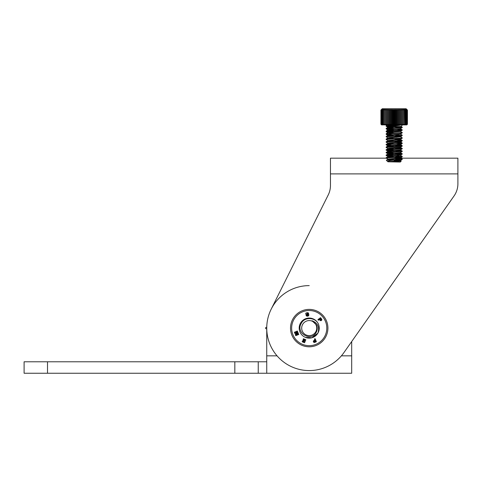 <?xml version="1.0" encoding="UTF-8"?>
<svg xmlns="http://www.w3.org/2000/svg" width="482" height="482" viewBox="0 0 482 482"><rect width="100%" height="100%" fill="white"/><g stroke="black" fill="none" stroke-linecap="round" stroke-linejoin="round"><path stroke-width="0.72" d="M397.523 158.174L457.9 158.174L457.9 183.763A21.238 21.238 0 0 1 454.038 195.975L351.697 341.533L351.697 373.249L24.1 373.249L24.1 361.783L47.513 361.783L47.513 373.249M454.038 195.975L343.973 352.529A42.482 42.482 0 0 1 287.453 364.573A42.482 42.482 0 0 1 271.215 309.119L271.535 308.48M309.221 285.615A42.482 42.482 0 0 0 271.215 309.119L328.224 194.957A21.238 21.238 0 0 0 330.459 185.468L330.459 158.174L386.245 158.174M330.459 173.894L457.9 173.894L457.9 183.763M328.224 194.957A21.238 21.238 0 0 0 330.459 185.468M302.081 345.377A18.696 18.696 0 0 0 326.501 335.237A18.696 18.696 0 0 0 316.361 310.812A18.696 18.696 0 0 0 291.935 320.958A18.696 18.696 0 0 0 302.081 345.377M302.509 344.341A17.575 17.575 0 0 0 325.464 334.809A17.575 17.575 0 0 0 315.933 311.854A17.575 17.575 0 0 0 292.978 321.386A17.575 17.575 0 0 0 302.509 344.341M313.053 318.819A10.038 10.038 0 0 1 318.909 325.501C317.005 317.505 304.787 315.951 301.22 323.476C295.327 332.923 311.264 342.395 316.3 332.182C317.499 329.772 317.53 327.338 316.397 324.892L312.029 320.753C317.789 322.982 319.753 327.103 317.909 333.11A10.038 10.038 0 0 1 305.389 337.37A10.038 10.038 0 0 1 299.943 324.266A10.038 10.038 0 0 1 313.053 318.819M304.546 340.66L304.823 339.979L303.19 339.304L303.413 338.756L305.811 339.744L304.564 342.762L302.166 341.768L302.395 341.226L304.034 341.901L304.311 341.22L302.798 340.593L303.027 340.033L304.546 340.66M297.96 332.447L298.189 333.002L295.978 334.767L298.491 333.725L298.786 334.436L295.773 335.689L295.279 334.508L297.147 333.11L294.839 333.442L294.351 332.267L297.364 331.014L297.659 331.724L295.147 332.767L297.96 332.447M319.391 319.5L318.409 320.253L317.939 319.638L320.53 317.65L321.602 319.048A1.012 1.012 0 0 1 321.416 320.47A1.012 1.012 0 0 1 319.994 320.283L319.391 319.5M307.871 316.102L307.504 316.15A1.464 1.464 0 0 1 306.66 316.011A1.109 1.109 0 0 1 306.064 315.174L306.889 315.065A0.41 0.41 0 0 0 307.185 315.463A1.109 1.109 0 0 0 307.938 315.391A0.319 0.319 0 0 0 307.986 314.873A0.711 0.711 0 0 0 307.57 314.746A8.067 8.067 0 0 1 306.504 314.535A0.729 0.729 0 0 1 306.504 312.92A2.537 2.537 0 0 1 307.89 312.734A0.922 0.922 0 0 1 308.631 313.547L307.823 313.655A0.374 0.374 0 0 0 307.468 313.324A1.332 1.332 0 0 0 306.944 313.427L306.871 313.848A1 1 0 0 0 307.215 313.975A304.419 304.419 0 0 0 308.299 314.156A0.663 0.663 0 0 1 308.872 314.8A1.253 1.253 0 0 1 307.871 316.102M314.891 340.147L314.415 339.003L315.132 338.707L316.385 341.72L314.752 342.401A1.012 1.012 0 0 1 313.427 341.852A1.012 1.012 0 0 1 313.975 340.527L314.891 340.147M315.114 340.69L314.372 340.997A0.422 0.422 0 0 0 314.144 341.551A0.422 0.422 0 0 0 314.698 341.78L315.439 341.473L315.114 340.69M319.861 319.138L320.349 319.777A0.422 0.422 0 0 0 320.946 319.855A0.422 0.422 0 0 0 321.024 319.259L320.53 318.626L319.861 319.138M266.739 329.423A0.669 0.669 0 0 0 266.154 328.76A0.669 0.669 0 0 1 266.166 327.429A0.669 0.669 0 0 0 266.154 328.76A0.669 0.669 0 0 1 266.739 329.423L266.739 355.837L277.048 355.837M266.739 361.783L258.244 361.783L258.244 373.249M341.081 373.249L351.697 373.249M234.83 373.249L234.83 361.783L47.513 361.783M234.83 361.783L258.244 361.783M266.757 326.784A0.669 0.669 0 0 1 266.166 327.429A0.669 0.669 0 0 0 266.757 326.784M266.739 373.249L266.739 355.837M302.702 324.332A7.525 7.525 0 0 0 305.455 334.61A7.525 7.525 0 0 0 315.734 331.857A7.525 7.525 0 0 0 312.981 321.578A7.525 7.525 0 0 0 302.702 324.332M318.909 325.501A10.038 10.038 0 0 1 317.909 333.11L311.818 337.786L305.389 337.37M389.04 161.795L387.914 161.795C387.16 161.157 389.245 160.584 394.18 160.072L398.668 160.404L394.18 160.072L398.668 160.404L401.187 161.096L394.18 160.699L401.199 161.121L389.04 161.795L400.524 160.735L394.18 160.072L402.253 159.403L402.217 159.036L399.885 158.741L394.18 158.409M386.142 139.527L387.871 140.533L386.106 139.491L402.253 138.165L400.488 139.208L396.897 138.683L400.042 139.328M386.106 147.124L386.142 147.492L386.142 147.088L388.474 146.793L401.639 145.968L394.18 145.468M394.18 129.206L386.721 128.706L394.18 129.206M394.18 131.863L386.721 131.363L394.18 131.863L400.042 131.363L394.18 131.863L386.721 131.363L394.18 131.863L400.042 131.363M399.367 145.064L400.488 144.757L402.253 145.799L399.885 146.13L394.18 146.462L387.871 145.847L394.18 146.462L401.639 145.968L394.18 146.462L387.871 145.847L391.462 145.323L386.106 144.805L402.217 143.509L402.217 143.106L394.18 142.479M387.974 144.51L394.18 144.142M401.639 151.276L386.142 150.149L402.217 148.824L402.217 148.42L396.897 147.938M387.974 149.818L394.18 149.45M394.18 153.101L386.721 152.601L394.18 153.101L400.042 152.601L394.18 153.101L386.721 152.601L394.18 153.101L400.042 152.601M391.462 154.571L387.871 154.047L394.18 153.433L386.106 152.77L402.217 151.475L402.217 151.071L396.897 150.589M401.639 156.584L386.106 155.421L402.217 154.132L402.217 153.728L396.897 153.246L400.524 152.77L387.871 154.047L394.18 153.433L387.871 154.047L386.142 155.053L402.253 153.764M394.18 126.049L389.088 125.844L394.18 126.049M385.823 124.892L386.895 125.7L400.47 125.181L389.468 126.905L400.964 126.471L402.536 124.892M393.505 110.077L393.469 124.229L393.505 110.077L394.18 109.414L394.854 110.077L394.854 124.229L394.891 110.077L395.499 109.414L396.24 110.077L396.24 124.229L396.276 110.077L396.8 109.414L397.602 110.077L397.602 124.229L397.632 110.077L398.078 109.414L398.921 110.077L398.921 124.229L398.951 110.077L399.307 109.414L400.193 110.077L400.193 124.229L400.488 109.414L401.398 110.077L401.398 124.229L401.59 109.414L402.518 110.077L402.518 124.229L402.621 109.414L403.555 110.077L403.555 124.229L403.555 109.414L404.488 110.077L404.488 124.229L404.38 109.414L405.302 110.077L405.302 124.229L405.103 109.414L406.001 110.077L406.001 124.229L405.699 109.414L407.001 110.077L407.007 124.229L407.007 110.077L406.513 109.414L407.435 110.077L406.127 108.751L406.79 109.414M380.925 124.229L381.569 124.892L380.925 124.229L381.569 124.892L380.925 124.229L380.925 110.077L380.925 124.229L381.636 124.892L380.925 124.229M399.795 160.94L400.524 160.404L396.897 159.928L400.524 160.404L396.897 159.928L400.524 160.404L400.524 160.735M396.897 158.554L387.871 159.361L394.18 159.741L388.317 159.241L394.18 159.741L402.253 159.072M391.462 157.228L387.871 156.704L386.106 157.747L387.871 159.12L400.524 157.747L400.524 158.078L394.18 157.415L402.217 156.789L402.217 156.385L394.18 155.758L400.042 155.258M396.897 155.903L388.317 156.584M388.118 151.565L398.668 150.444L400.524 150.113L400.042 149.95L402.217 151.071L400.488 150.065M387.889 148.402L387.835 148.787L391.462 149.263L387.871 148.739L398.668 147.793L400.524 147.456L400.524 147.124L400.524 147.456M388.992 146.395L387.871 146.082L398.668 145.136L400.488 144.516L387.835 145.799L391.462 145.323L387.835 145.799L386.142 147.088L387.871 146.082M394.18 146.462L387.871 145.847L386.106 144.805L386.142 144.437L388.474 144.142L394.18 143.811L388.317 143.311L394.18 142.811L391.462 142.666M391.462 143.955L387.871 143.431L400.524 142.148L394.18 141.485L402.217 140.858L402.217 140.455L394.18 139.828L400.524 139.159L400.524 139.491L398.668 139.828L387.871 140.774L394.18 141.154L402.253 140.491M388.317 135.346L386.142 136.472L394.18 135.846L387.835 135.177L387.835 135.508L391.462 135.99L387.871 135.466L386.142 136.472L387.835 138.165L391.462 138.641L388.317 138.003L394.18 138.497L388.317 138.003L394.18 138.497L399.885 138.165L402.253 137.834L400.488 136.792L394.18 136.177L402.217 135.544L402.217 135.141L400.488 134.135M400.042 136.671L394.18 136.177L400.042 136.671L394.18 136.177L386.106 136.84M391.462 133.333L388.317 132.689M394.18 132.195L386.142 131.562L386.142 131.158L394.18 130.532L387.835 129.869L387.835 130.2L391.462 130.676L387.871 130.152L398.668 129.206L400.524 128.875L400.042 128.706M391.462 128.025L387.835 127.543L389.691 127.212L393.854 126.905L387.871 127.501L393.854 126.905L387.871 127.501L386.142 128.507L394.18 127.881L387.871 127.26L389.468 126.905L387.835 127.212L389.468 126.905L387.835 127.212L386.106 128.875L402.217 127.579L402.217 127.176L397.65 126.736M397.529 160.831L387.835 161.729L386.329 160.259L394.18 159.741L388.317 159.241M387.871 156.704L386.142 157.71L387.871 156.704L386.142 157.71L394.18 157.084L387.871 156.463L391.462 155.945M394.18 154.427L387.871 153.812L391.462 153.288M402.253 148.456L386.142 149.745L387.871 148.739L386.106 150.113L388.317 151.276L387.835 151.107L388.992 150.848M400.488 144.757L402.217 145.763L400.524 144.473L400.524 144.805L400.524 144.473L396.897 143.998L400.524 144.473L396.897 143.998L400.524 144.473L402.217 145.763L396.897 145.281M400.042 141.985L400.524 141.816L399.367 141.557M402.217 138.201L400.488 139.208L402.217 138.201L400.488 139.208L387.835 140.491L394.18 140.16M386.106 139.159L387.835 137.834L387.835 138.165L387.835 137.834L389.691 137.503L400.488 136.551L396.897 136.032L400.524 136.508L396.897 136.032L400.524 136.508L400.524 136.84L387.871 138.117L386.142 139.123L394.18 138.497L388.317 138.003M402.253 135.177L394.18 135.846L387.871 135.225L394.18 135.846L387.871 135.225L391.462 134.701M396.897 134.659L394.18 134.514L400.042 134.02M401.639 135.346L386.142 134.219L386.142 133.815L394.18 133.189L387.871 132.568L391.462 132.05M386.142 152.806L387.871 153.812L386.142 152.806L387.871 153.812L386.142 152.806L386.142 152.402L402.253 151.107M386.142 155.457L387.871 156.463L386.106 155.421L387.871 154.047M400.488 157.795L402.217 156.789L400.524 158.078L394.18 157.415L400.488 158.03L394.18 157.415L386.106 158.078L386.106 157.747M391.462 151.92L387.871 151.396L386.142 152.402L387.871 151.396M388.317 143.311L394.18 142.811L388.317 143.311L394.18 143.811L388.317 143.311L394.18 143.811L402.253 143.142M387.835 143.142L387.835 143.473L387.835 143.142L387.835 143.473L387.835 143.142L389.691 142.811L400.524 141.816L402.217 143.106L400.488 142.1M387.871 132.568L386.142 131.562L387.835 132.857L400.488 131.484L402.253 132.526L400.524 134.183L387.871 135.466L386.142 136.472L387.871 135.466M394.18 129.537L386.142 128.911L387.871 129.917L386.142 131.158L387.871 130.152M400.524 128.875L402.217 129.833L396.897 129.351M387.871 153.812L400.488 152.481L402.217 151.475M386.142 150.149L387.871 151.155L386.142 150.149L387.871 151.155L400.488 149.83L402.217 148.824M400.488 136.551L402.217 135.544L400.524 136.84M402.253 127.543L402.253 127.212L402.253 127.543L402.253 127.212L394.18 127.881L387.835 127.212L386.142 128.507L387.835 127.543M400.524 157.747L402.217 159.036L400.524 157.747L396.897 157.271M387.835 132.857L386.142 133.815L387.835 132.526L389.691 132.195L400.524 131.194L400.524 131.526M400.524 142.148L402.217 140.858L400.488 141.865L402.217 140.858L400.488 141.865L396.897 141.34M387.835 135.508L386.142 134.219L387.871 135.225L386.142 134.219L387.871 135.225L400.488 133.9L402.217 132.893L400.488 133.9L402.217 132.893L386.106 134.183M386.106 128.875L387.871 129.917L400.488 128.586L402.217 127.579M390.438 126.676L386.142 126.254L387.871 127.26L386.106 126.218L400.47 125.181M401.199 161.121L400.259 162.06L387.914 161.795M401.639 159.241L394.18 158.741M386.106 126.218L386.142 125.85L388.474 125.555L395.053 125.181M401.639 127.381L394.264 126.886M394.18 130.532L402.253 129.869L400.488 128.827M386.106 131.526L399.885 130.532L402.217 130.236L402.253 129.869M394.18 133.189L402.253 132.526L402.253 132.857M396.897 137.316L394.18 137.171M386.106 147.456L399.885 146.462L402.217 146.167L402.253 145.799M401.639 148.619L394.18 148.125M401.639 153.933L394.18 153.433M394.18 157.084L402.253 156.421M391.794 126.423L386.721 126.055M386.142 142.184L387.871 143.19L386.142 142.184L386.142 141.78L394.18 141.154M386.106 141.816L386.106 142.148L386.106 141.816L386.106 142.148L394.18 141.485M394.18 150.444L386.721 149.95M394.18 155.758L386.721 155.258M382.232 108.751L380.925 110.077L382.232 108.751L406.127 108.751M406.579 110.077L406.567 124.229L406.579 110.077M407.296 110.077L407.29 124.229L407.296 110.077M407.001 124.229L406.175 124.892L406.579 124.229L405.699 124.892L406.013 124.229M392.119 124.229L392.119 110.077L392.089 124.229L392.86 124.892L391.559 124.892L390.763 124.229L390.763 110.077L390.763 124.229M389.438 124.229L389.438 110.077L389.408 124.229L390.281 124.892L389.052 124.892L388.167 124.229L388.167 110.077L388.167 124.229M386.962 124.229L386.962 110.077L386.938 124.229L387.871 124.892L386.769 124.892L385.841 124.229L385.841 110.077L385.841 124.229M384.781 110.077L384.781 124.229L384.805 109.414L383.853 110.077L383.871 124.229L383.871 110.077M383.057 124.229L383.057 110.077L383.039 124.229L383.979 124.892L382.359 124.229L382.359 110.077L382.66 124.892L381.792 124.229L381.792 110.077L381.792 124.229M381.78 124.229L382.184 124.892L381.358 124.229L381.358 110.077L381.352 124.229L381.846 124.892L381.069 124.229L381.069 110.077L381.069 124.229M407.435 110.077L407.435 124.229L407.435 110.077M407.435 124.229L406.79 124.892L407.435 124.229L406.724 124.892L407.007 124.229M406.79 124.892L405.103 124.892L405.32 124.229M406.001 124.229L405.103 124.892L401.59 124.892L401.422 124.229M402.518 124.229L401.59 124.892L400.488 124.892L400.223 124.229M403.555 124.229L402.621 124.892L402.548 124.229M404.488 124.229L403.555 124.892L403.579 124.229M405.302 124.229L404.38 124.892L404.506 124.229M401.398 124.229L400.488 124.892L399.307 124.892L398.951 124.229M400.193 124.229L399.307 124.892L398.078 124.892L397.632 124.229M398.921 124.229L398.078 124.892L396.8 124.892L396.276 124.229M397.602 124.229L396.8 124.892L395.499 124.892L394.891 124.229M396.24 124.229L395.499 124.892L394.18 124.892L393.505 124.229M394.854 124.229L394.18 124.892L392.86 124.892L393.469 124.229M392.089 124.229L391.559 124.892L390.281 124.892L390.727 124.229M389.408 124.229L389.052 124.892L387.871 124.892L388.137 124.229M386.938 124.229L386.769 124.892L384.805 124.892L383.871 124.229M384.781 124.229L384.805 124.892L383.979 124.892L383.853 124.229M385.811 124.229L385.739 124.892L384.805 124.229M383.039 124.229L383.256 124.892L381.636 124.892L381.063 124.229M380.925 110.077L381.636 109.414L381.063 110.077M381.069 110.077L381.846 109.414L381.352 110.077L382.184 109.414L381.78 110.077M381.792 110.077L382.66 109.414L382.347 110.077L383.256 109.414L383.039 110.077M383.057 110.077L383.979 109.414L383.853 110.077M384.805 110.077L385.739 109.414L385.811 110.077M385.841 110.077L386.769 109.414L386.938 110.077M386.962 110.077L387.871 109.414L388.137 110.077M388.167 110.077L389.052 109.414L389.408 110.077M389.438 110.077L390.281 109.414L390.727 110.077M390.763 110.077L391.559 109.414L392.089 110.077M392.119 110.077L392.86 109.414L393.469 110.077M394.18 160.072L388.474 160.072M391.462 146.606L387.835 146.13L387.835 145.799M391.462 141.298L387.871 140.774L386.142 141.78L387.871 140.774M402.217 140.455L400.488 139.449L394.18 138.828M387.835 156.421L387.835 156.752L387.835 156.421L387.835 156.752L387.835 156.421L389.691 156.09L400.488 155.138L396.897 154.614M394.18 149.119L388.317 148.619M387.835 148.787L387.835 148.456L387.835 148.787L387.835 148.456L389.691 148.125L400.488 147.173L402.217 146.167M387.871 129.917L386.142 128.911L387.835 129.869M385.739 109.414L385.739 124.892M386.769 109.414L386.769 124.892M387.871 109.414L387.871 124.892M389.052 109.414L389.052 124.892M390.281 109.414L390.281 124.892M391.559 109.414L391.559 124.892M392.86 109.414L392.86 124.892M394.18 109.414L394.18 124.892M395.499 109.414L395.499 124.892M396.8 109.414L396.8 124.892M398.078 109.414L398.078 124.892M399.307 109.414L399.307 124.892M400.488 109.414L400.488 124.892M402.621 109.414L402.621 124.892M401.59 109.414L401.59 124.892M341.395 355.837L351.697 355.837M402.253 137.834L402.253 138.165L402.253 137.834M400.488 155.379L402.217 156.385L400.488 155.379M400.488 152.722L402.217 153.728L400.488 152.722M400.488 147.414L402.217 148.42L400.488 147.414M387.871 143.431L386.142 144.437L387.871 143.431M402.217 127.176L400.952 126.441L402.217 127.176M386.142 125.85L386.564 125.603L386.142 125.85M387.835 159.072L387.835 159.403L387.835 159.072M387.835 153.764L387.835 154.095L387.835 153.764M400.524 152.439L400.524 152.77L400.524 152.439M400.524 149.781L400.524 150.113L400.524 149.781M387.835 140.491L387.835 140.822L387.835 140.491M402.217 143.509L400.488 144.516L402.217 143.509M386.142 147.492L387.871 148.498L386.142 147.492M402.217 159.44L400.488 160.446L402.217 159.44M386.106 144.473L386.106 144.805M386.106 149.781L386.106 150.113M386.106 152.439L386.106 152.77M386.106 155.09L386.106 155.421M400.488 160.687L401.187 161.096M400.488 136.792L402.217 137.798M400.488 131.484L402.217 132.49M400.524 133.851L400.524 134.183M386.142 144.841L387.871 145.847M386.142 158.114L387.871 159.12M387.871 138.117L386.142 139.123L387.871 138.117M386.142 126.254L387.871 127.26L386.142 126.254M387.871 159.361L386.329 160.259M400.524 155.09L400.524 155.421M402.217 130.236L400.488 131.243M402.217 154.132L400.488 155.138"/></g></svg>
